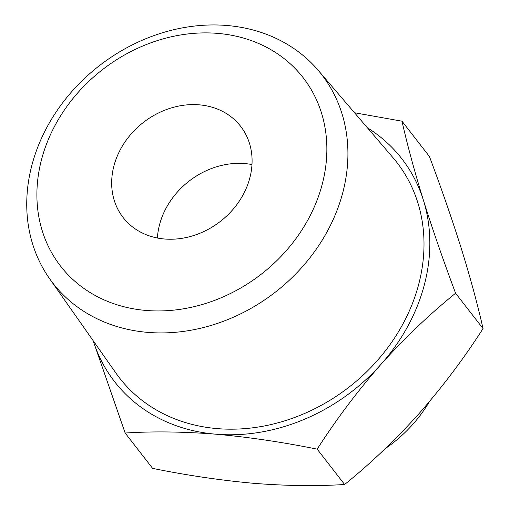 <?xml version="1.0" encoding="UTF-8"?>
<svg xmlns="http://www.w3.org/2000/svg" width="510" height="510" viewBox="0 0 510 510"><rect width="100%" height="100%" fill="white"/><g stroke="black" fill="none" stroke-linecap="round" stroke-linejoin="round"><path stroke-width="0.76" d="M157.405 238.017A74.371 62.698 142.2 0 1 159.477 224.955A74.371 62.698 142.2 0 1 244.857 163.583A74.371 62.698 142.2 0 1 251.978 164.571M164.532 238.999A74.371 62.698 -37.8 0 0 238.999 201.546A74.371 62.698 -37.8 0 0 240.618 126.301A74.371 62.698 -37.8 0 0 199.225 104.83A74.371 62.698 -37.8 0 0 124.759 142.29A74.371 62.698 -37.8 0 0 123.139 217.534A74.371 62.698 -37.8 0 0 164.532 238.999M227.014 25.5A170.104 143.399 -37.8 0 0 58.58 108.407A170.104 143.399 -37.8 0 0 49.553 278.638A170.104 143.399 -37.8 0 0 147.651 332.373A170.104 143.399 -37.8 0 0 319.84 243.907A170.104 143.399 -37.8 0 0 318.036 70.131A170.104 143.399 -37.8 0 0 227.014 25.5M49.553 278.638L115.974 373.142A175.619 148.053 -37.8 0 0 217.247 428.617A175.619 148.053 -37.8 0 0 395.014 337.282A175.619 148.053 -37.8 0 0 393.153 157.87L318.036 70.131M217.706 33.386A153.58 129.47 -37.8 0 0 41.393 160.121A153.58 129.47 -37.8 0 0 146.051 310.45A153.58 129.47 -37.8 0 0 322.365 183.715A153.58 129.47 -37.8 0 0 217.706 33.386M125.154 433.028L152.611 468.378C187.113 475.384 220.906 480.369 253.974 483.333C286.359 485.896 316.576 486.279 344.626 484.5C370.655 463.462 395.511 439.779 419.194 413.438C442.648 386.669 463.928 358.383 483.046 328.58C477.723 304.91 470.577 278.536 461.601 249.46C452.319 219.944 441.603 188.968 429.445 156.538L401.988 121.189C407.311 144.859 414.458 171.233 423.434 200.309C432.716 229.825 443.432 260.801 455.589 293.231C429.56 314.268 404.704 337.951 381.027 364.293C357.574 391.062 336.288 419.347 317.175 449.151C282.247 442.081 248.453 437.095 215.806 434.188C183.052 431.626 152.834 431.237 125.154 433.028L93.553 341.891M354.533 112.761L401.988 121.189M483.046 328.58L455.589 293.231M344.626 484.5L317.175 449.151M93.19 340.725A181.796 153.255 -37.8 0 0 215.806 434.188A181.796 153.255 -37.8 0 0 381.027 364.293A181.796 153.255 -37.8 0 0 423.434 200.309A181.796 153.255 -37.8 0 0 367.385 127.78M385.286 448.59A128.08 107.973 -37.8 0 0 429.401 401.631"/></g></svg>
